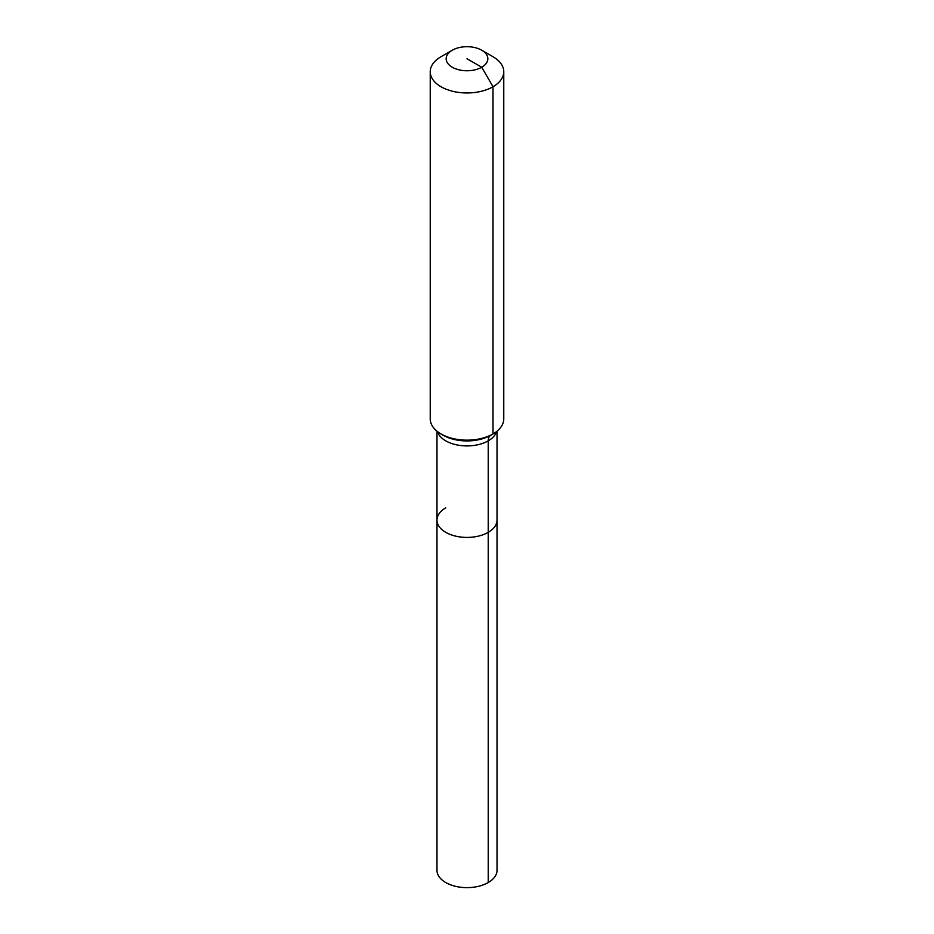 <?xml version="1.0" encoding="UTF-8"?>
<svg xmlns="http://www.w3.org/2000/svg" width="934" height="934" viewBox="0 0 934 934"><rect width="100%" height="100%" fill="white"/><g stroke="black" fill="none" stroke-linecap="round" stroke-linejoin="round"><path stroke-width="1.4" d="M497.028 431.193L497.028 870.301A30.028 17.337 180 0 1 488.225 882.56A30.028 17.337 180 0 1 455.512 886.319A30.028 17.337 180 0 1 436.972 870.301L436.972 520.086A30.028 17.337 180 0 1 445.775 507.827M481.734 50.226A20.828 12.025 180 0 1 481.734 67.236A20.828 12.025 180 0 1 452.266 67.236A20.828 12.025 180 0 1 452.266 50.226A20.828 12.025 180 0 1 481.734 50.226L493 56.729A36.765 21.225 180 0 1 503.765 71.731L503.765 418.946A36.765 21.225 180 0 1 493 433.948L490.77 435.244A12.259 7.075 -120 0 0 488.225 440.848L488.225 532.345A30.028 17.337 180 0 0 497.028 520.086A30.028 17.337 180 0 1 488.225 532.345A30.028 17.337 180 0 1 455.512 536.104A30.028 17.337 180 0 1 436.972 520.086A30.028 17.337 180 0 0 455.512 536.104A30.028 17.337 180 0 0 488.225 532.345L488.225 882.56M452.266 50.226L441 56.729L452.266 50.226M503.765 71.731A36.765 21.225 180 0 1 493 86.745A36.765 21.225 180 0 1 452.932 91.345A36.765 21.225 180 0 1 430.235 71.731A36.765 21.225 180 0 1 441 56.729L441 56.729M467 58.725L481.734 67.236L493 86.745L493 433.948A36.765 21.225 180 0 1 441 433.948A36.765 21.225 180 0 1 430.235 418.946L430.235 71.731M490.77 435.244L493 433.948L490.77 435.244A33.612 19.404 180 0 1 443.23 435.244L441 433.948M496.584 431.543A30.028 17.337 180 0 1 488.225 440.848A30.028 17.337 180 0 1 445.775 440.848A30.028 17.337 180 0 1 437.416 431.543M436.972 431.193L436.972 520.086"/></g></svg>

